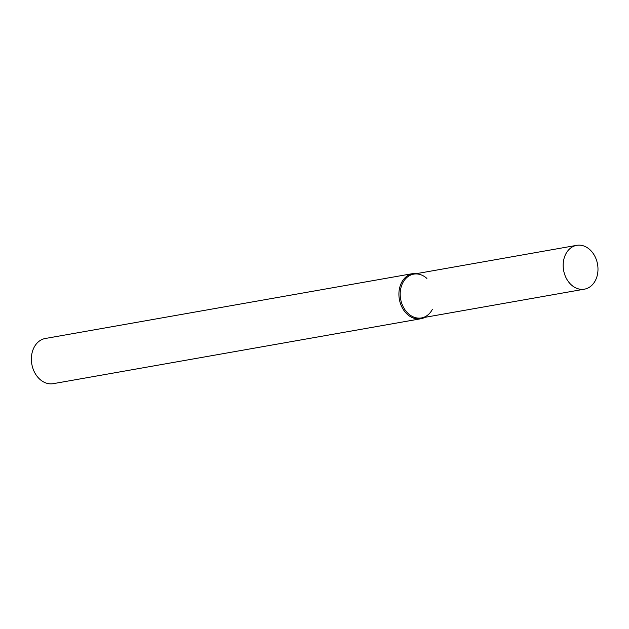 <?xml version="1.0" encoding="UTF-8"?>
<svg xmlns="http://www.w3.org/2000/svg" width="629" height="629" viewBox="0 0 629 629"><rect width="100%" height="100%" fill="white"/><g stroke="black" fill="none" stroke-linecap="round" stroke-linejoin="round"><path stroke-width="0.94" d="M426.887 278.443A22.243 17.242 80 0 0 400.264 292.076A22.243 17.242 80 0 0 412.026 316.277A22.243 17.242 80 0 0 432.351 309.389M417.247 273.505A22.935 17.769 80 0 0 412.876 273.584A22.935 17.769 80 0 0 398.983 292.084A22.935 17.769 80 0 0 420.848 318.754A22.935 17.769 80 0 0 424.984 317.323M412.876 273.584L45.335 338.481A22.935 17.769 80 0 0 31.45 356.981A22.935 17.769 80 0 0 53.316 383.651L420.848 318.754M563.238 263.299A22.243 17.242 80 0 0 584.443 289.167A22.243 17.242 80 0 0 597.55 264.259A22.243 17.242 80 0 0 576.707 245.349A22.243 17.242 80 0 0 563.238 263.299M576.707 245.349L413.733 274.126A22.243 17.242 80 0 0 400.264 292.076A22.243 17.242 80 0 0 421.469 317.944L584.443 289.167"/></g></svg>
